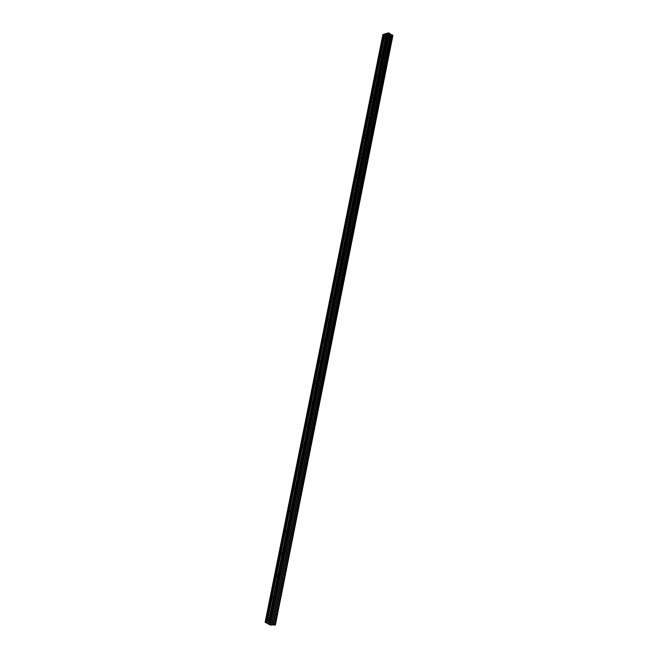 <?xml version="1.0" encoding="UTF-8"?>
<svg xmlns="http://www.w3.org/2000/svg" width="658" height="658" viewBox="0 0 658 658"><rect width="100%" height="100%" fill="white"/><g stroke="black" fill="none" stroke-linecap="round" stroke-linejoin="round"><path stroke-width="0.99" d="M267.008 623.266L265.141 622.279L382.915 34.455L384.946 33.945L380.423 56.695M380.357 56.876L376.409 76.608L377.215 75.662L377.848 76.262L381.78 56.876L381.196 55.905L380.423 56.67M384.288 37.226L384.979 33.854L387.208 33.287L269.015 624.384L266.992 623.315L267.666 619.968L268.752 620.568L268.077 623.924M386.188 33.5L385.588 36.494L384.379 36.84M385.152 36.239L385.744 36.807L386.402 33.517M381.805 56.498L385.744 36.807M376.409 76.608L272.165 597.16L267.913 618.693L268.151 618.265L269.212 619.408L377.848 76.262M268.299 623.99L269.212 619.408M267.913 618.693L267.666 619.968M272.305 596.748L272.56 596.304L273.613 597.423M277.997 575.528L276.738 574.722M281.032 553.139L281.32 552.662L282.356 553.723M285.366 531.467L285.679 530.973L286.699 532.009M289.685 509.892L290.014 509.374L291.025 510.386M293.986 488.4L294.332 487.866L295.327 488.853M298.271 466.999L298.633 466.448L299.62 467.41M302.532 445.688L302.919 445.121L303.889 446.058M306.784 424.468L307.187 423.875L308.141 424.788M311.012 403.329L311.44 402.721L312.377 403.617M315.231 382.282L315.675 381.648L316.597 382.52M319.426 361.316L319.895 360.666L320.8 361.522M323.604 340.441L324.09 339.775L324.978 340.597M327.766 319.648L328.276 318.957L329.148 319.763M331.912 298.938L332.446 298.23L333.302 299.02M336.032 278.318L336.6 277.586L337.431 278.359M340.145 257.78L340.729 257.023L341.551 257.78M344.241 237.324L344.85 236.551L345.647 237.283M348.321 216.943L348.954 216.153L349.727 216.869M353.798 196.536L353.042 195.837L352.449 196.454M356.422 176.443L357.113 175.612L357.845 176.295M360.452 156.316L361.16 155.461L361.875 156.127M364.466 136.272L365.198 135.392L365.897 136.042M368.464 116.302L369.22 115.397L369.895 116.03M372.444 96.413L373.226 95.492L373.884 96.109M389.84 33.599L391.074 34.726L273.341 624.812L271.746 625.075L389.84 33.599L388.269 32.9L387.225 33.204L269.015 624.45L271.746 625.075M392.785 35.211L275.241 625.084L392.81 35.244L391.23 34.751L273.514 624.853L391.28 34.767M392.842 35.639L275.398 624.853L392.752 35.565M392.859 35.664L275.283 624.87M275.209 625.092L274.583 625.092L392.258 34.915M392.16 34.899L274.583 625.092M274.476 625.067L273.564 624.861M383.943 34.15L266.071 622.797M388.269 32.9L269.953 624.968M388.812 32.982L270.512 625.1M390.893 34.668L273.144 624.787M381.648 57.287L380.628 58.151L380.201 57.665M384.132 38.008L384.543 38.477L385.588 37.596M272.124 597.62L272.963 598.739L273.44 598.303M276.5 575.766L277.331 576.852L277.816 576.4M280.859 554.003L281.673 555.056L282.183 554.595M285.194 532.33L286 533.358L286.526 532.873M289.512 510.748L290.31 511.743L290.852 511.25M293.813 489.256L294.603 490.218L295.154 489.716M298.099 467.854L298.872 468.784L299.448 468.266M302.367 446.535L303.124 447.448L303.716 446.905M306.612 425.315L307.36 426.187L307.977 425.636M310.847 404.168L311.579 405.024L312.213 404.456M315.059 383.12L315.774 383.943L316.432 383.359M319.253 362.155L319.961 362.953L320.627 362.352M323.432 341.272L324.123 342.045L324.813 341.436M327.594 320.479L328.268 321.227L328.984 320.594M331.739 299.76L332.397 300.492L333.129 299.842M335.868 279.14L336.509 279.847L337.266 279.181M339.98 258.594L340.597 259.285L341.387 258.594M344.076 238.138L344.677 238.796L345.483 238.097M348.156 217.757L348.74 218.398L349.571 217.683M352.219 197.466L352.778 198.083L353.634 197.351M356.266 177.249L356.809 177.857L357.681 177.101M360.296 157.122L360.814 157.698L361.719 156.925M364.31 137.07L364.812 137.629L365.733 136.839M368.307 117.099L368.784 117.642L369.738 116.828M372.288 97.203L372.749 97.729L373.728 96.907M376.253 77.397L376.697 77.899L377.692 77.052M376.499 76.221L380.168 57.888M381.369 57.575L377.7 75.941M385.308 37.884L381.648 56.177M380.447 56.489L384.099 38.222M267.979 618.413L272.058 598.015M273.152 598.583L269.064 619.014M272.371 596.469L276.434 576.153M277.528 576.679L273.465 597.028M276.747 574.607L280.793 554.381M281.895 554.875L277.841 575.133M281.098 552.843L285.128 532.7M286.238 533.153L282.2 553.337M285.44 531.17L289.454 511.11M290.565 511.529L286.543 531.623M289.759 509.588L293.756 489.61M294.874 489.996L290.869 510.008M294.06 488.096L298.041 468.2M299.16 468.545L295.179 488.475M298.345 466.695L302.31 446.881M303.437 447.193L299.464 467.032M302.614 445.376L306.562 425.644M307.689 425.923L303.733 445.68M306.858 424.147L310.79 404.497M311.925 404.736L307.985 424.418M311.094 403.009L315.009 383.441M316.144 383.647L312.221 403.247M315.305 381.953L319.204 362.468M320.347 362.64L316.44 382.158M319.5 360.987L323.382 341.576M324.534 341.716L320.643 361.152M323.678 340.104L327.552 320.775M328.704 320.882L324.83 340.235M327.84 319.311L331.698 300.056M332.849 300.13L328.992 319.41M331.986 298.6L335.827 279.428M336.986 279.461L333.145 298.666M336.115 277.972L339.939 258.882M341.099 258.882L337.274 278.005M340.227 257.426L344.035 238.41M345.203 238.385L341.395 257.426M344.323 236.97L348.115 218.028M349.291 217.963L345.491 236.938M348.403 216.589L352.178 197.729M353.354 197.63L349.579 216.523M352.466 196.298L356.225 177.512M357.409 177.38L353.642 196.199M356.513 176.081L360.255 157.369M361.439 157.213L357.689 175.949M360.543 155.954L364.269 137.316M365.461 137.127L361.727 155.79M364.548 135.902L368.266 117.338M369.459 117.116L365.741 135.704M368.546 115.931L372.247 97.442M373.448 97.187L369.747 115.701M372.527 96.035L376.22 77.619M377.421 77.34L373.728 95.78M266.284 622.863L384.157 34.167M267.732 619.573L266.992 623.258M389.758 33.509L271.631 625.1M389.873 34.051L271.927 624.82M272.034 624.787L389.955 34.142M384.066 34.175L266.202 622.83M386.312 33.525L385.687 36.634M377.799 76.081L381.525 57.468M373.834 95.928L377.569 77.233M369.845 115.849L373.596 97.08M365.848 135.852L369.615 117.009M361.826 155.938L365.609 137.02M357.796 176.105L361.596 157.106M353.741 196.347L357.557 177.273M349.678 216.679L353.511 197.523M345.598 237.086L349.439 217.864M341.494 257.582L345.36 238.278M337.381 278.161L341.255 258.775M333.244 298.822L337.143 279.354M329.099 319.566L333.006 300.023M324.929 340.392L328.86 320.775M320.75 361.316L324.69 341.609M316.547 382.314L320.504 362.533M312.328 403.403L316.301 383.54M308.092 424.583L312.081 404.629M303.84 445.844L307.845 425.816M299.571 467.196L303.593 447.078M295.277 488.639L299.324 468.438M290.976 510.172L295.031 489.889M286.649 531.787L290.721 511.422M282.307 553.501L286.394 533.046M277.947 575.306L282.052 554.768M273.564 597.193L277.692 576.572M269.171 619.178L273.309 598.467M268.217 623.957L268.916 620.461M381.755 56.317L385.465 37.777M381.196 55.905L381.64 56.144M268.151 618.265L268.637 618.265M272.56 596.304L273.054 596.312M276.952 574.434L277.454 574.459M281.32 552.662L281.838 552.687M285.679 530.973L286.205 531.014M290.014 509.374L290.548 509.432M294.332 487.866L294.874 487.932M298.633 466.448L299.184 466.522M302.919 445.121L303.478 445.203M307.187 423.875L307.747 423.974M311.44 402.721L312.007 402.828M315.675 381.648L316.243 381.772M319.895 360.666L320.462 360.798M324.09 339.775L324.657 339.915M328.276 318.957L328.844 319.114M332.446 298.23L333.006 298.395M336.6 277.586L337.159 277.758M340.729 257.023L341.288 257.212M344.85 236.551L345.401 236.74M348.954 216.153L349.497 216.35M353.042 195.837L353.568 196.051M357.113 175.612L357.631 175.826M361.16 155.461L361.67 155.683M365.198 135.392L365.7 135.614M369.22 115.397L369.706 115.627M373.226 95.492L373.703 95.723M377.215 75.662L377.676 75.9M392.81 35.244L275.241 625.084"/></g></svg>
